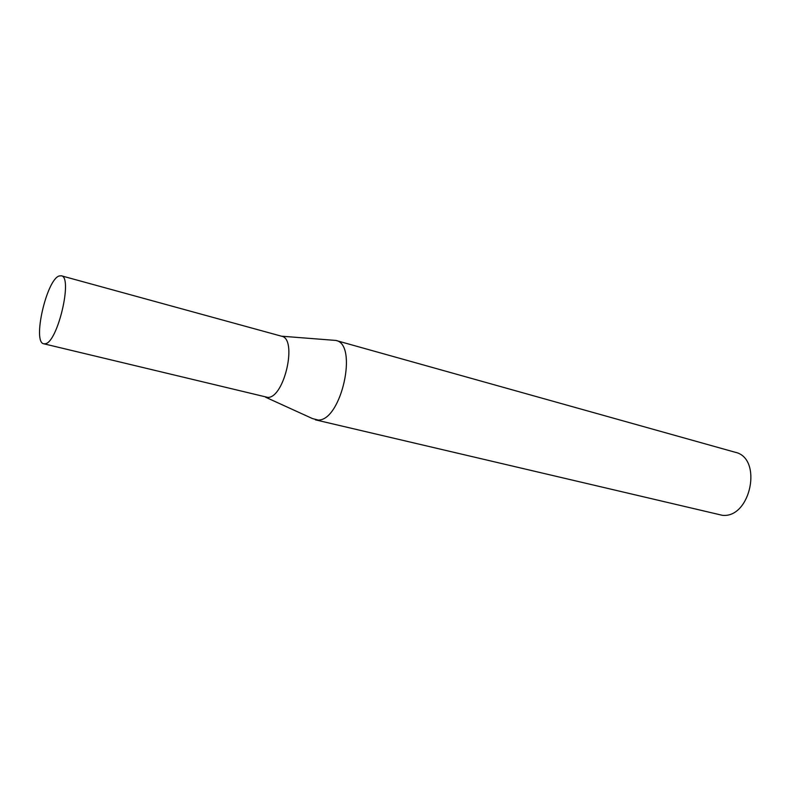 <?xml version="1.0" encoding="UTF-8"?>
<svg xmlns="http://www.w3.org/2000/svg" width="791" height="791" viewBox="0 0 791 791"><rect width="100%" height="100%" fill="white"/><g stroke="black" fill="none" stroke-linecap="round" stroke-linejoin="round"><path stroke-width="1.19" d="M43.782 343.788L267.931 397.438C284.542 397.586 297.634 338.607 281.586 336.224L61.303 275.782L59.177 275.97C46.56 279.549 32.204 342.473 43.782 343.788L45.324 343.759C57.674 342.454 73.079 276.721 61.303 275.782M265.697 397.27L312.475 418.577L318.13 420.051C341.346 421.059 358.382 343.996 335.849 340.437L281.428 336.185M315.391 419.833L722.381 515.317C750.867 518.481 762.979 457.969 735.126 452.244L335.849 340.437"/></g></svg>
